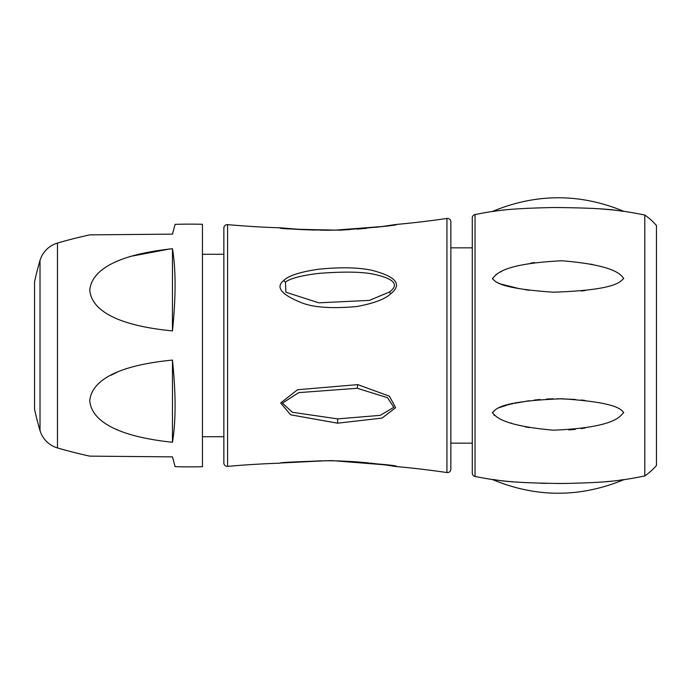 <?xml version="1.0" encoding="UTF-8"?>
<svg xmlns="http://www.w3.org/2000/svg" width="691" height="691" viewBox="0 0 691 691"><rect width="100%" height="100%" fill="white"/><g stroke="black" fill="none" stroke-linecap="round" stroke-linejoin="round"><path stroke-width="1.04" d="M446.939 218.451A939.449 939.449 0 0 1 395.831 224.497C399.588 225.007 381.164 226.907 340.542 230.181C296.525 229.455 276.512 228.678 280.494 227.84A939.449 939.449 0 0 1 227.589 224.627A3.429 3.429 0 0 0 223.858 228.039L223.858 462.961A3.429 3.429 180 0 0 227.589 466.373A939.449 939.449 0 0 1 280.494 463.16C277.428 462.599 294.487 461.752 331.671 460.621C378.823 463.73 400.219 465.691 395.831 466.503A939.449 939.449 0 0 1 446.939 472.549A3.429 3.429 0 0 0 450.86 469.163L450.86 221.837A3.429 3.429 0 0 0 446.939 218.451L446.939 472.549M202.446 436.729L223.858 436.729L223.858 254.271L202.446 254.271M390.89 293.615C385.397 299.03 374.004 303.349 356.711 306.545C331.36 308.808 312.755 307.452 300.905 302.459C281.107 294.409 275.389 287.093 283.742 280.503C288.311 275.787 299.73 272.047 317.981 269.3C339.445 267.089 357.135 267.348 371.058 270.095C395.986 276.417 402.594 284.26 390.89 293.615L389.301 292.103L369.383 300.386L318.836 302.822L285.91 292.25L285.418 282.092C290.306 278.413 301.285 275.528 318.344 273.429C343.911 271.416 362.628 271.736 374.505 274.387C394.509 278.931 399.441 284.839 389.301 292.103M357.774 384.619L389.448 396.219L395.615 407.725L382.045 418.098L337.579 423.194L290.635 414.799L280.632 403L297.519 389.75L357.774 384.619L357.221 388.282L387.539 397.705L393.835 407.327L380.223 415.36L337.657 418.884L292.388 412.285L282.403 403.147L298.728 392.626L357.221 388.282M395.831 224.497L394.086 224.843M280.494 227.84L282.256 228.082M450.86 221.837L450.86 469.163M472.281 443.156L472.281 217.898L472.281 473.102L472.281 443.156L450.86 443.156M450.86 247.844L472.281 247.844M472.281 217.898A3.429 3.429 0 0 1 475.037 214.538L475.037 476.462A3.429 3.429 180 0 1 472.281 473.102M475.037 214.538A428.308 428.308 0 0 1 492.458 211.446C495.153 211.679 499.723 208.639 553.456 207.516C617.313 207.982 620.216 211.645 623.723 211.273L615.31 210.245M614.368 210.15L613.841 210.09M612.943 209.995L611.267 209.831M610.49 209.753L608.736 209.589M608.175 209.537L602.759 209.079M602.431 209.062L600.341 208.898M598.095 208.742L596.29 208.63M594.364 208.509L592.403 208.397M504.465 210.004L503.765 210.081M502.72 210.185L502.184 210.245M500.673 210.418L500.154 210.47M492.458 211.446C536.19 193.255 579.948 193.204 623.723 211.273A428.308 428.308 0 0 1 644.798 215.056A60.903 60.903 0 0 1 656.45 225.516L656.45 465.484L656.45 225.516M475.037 476.462A428.308 428.308 0 0 0 492.458 479.554C536.19 497.745 579.948 497.796 623.723 479.727A428.308 428.308 0 0 0 644.798 475.944L644.798 215.056M623.723 479.727C620.993 479.468 616.337 482.568 561.731 483.501C498.729 482.81 495.965 479.217 492.458 479.554L500.154 480.53M501.174 480.642L502.124 480.746M503.013 480.841L504.439 480.988M505.441 481.091L506.71 481.221M507.764 481.316L508.757 481.411M510.364 481.549L513.43 481.808M516.678 482.059L522.819 482.465M540.06 483.234L546.451 483.389M556.842 483.501L561.835 483.501M600.375 482.093L600.945 482.05M606.249 481.636L607.743 481.497M608.633 481.42L609.903 481.299M611.094 481.186L612.148 481.083M615.258 480.755L615.836 480.694M498.781 407.794L507.064 405.125M508.3 404.796L509.854 404.39M510.995 404.114L512.757 403.699M514.173 403.38L529.202 400.711M534.316 400.072L540.042 399.502M546.426 399.061L553.007 398.802M557.317 398.742L575.292 399.433M581.183 399.994L584.957 400.443M585.087 428.005L581.2 428.619M575.309 429.361L568.762 429.923M529.202 427.608L524.935 426.753M519.684 425.518L518.811 425.285M511.297 423.091L510.77 422.918M494.523 415.472L493.918 414.971M492.545 413.088L492.458 412.527C495.136 415.645 499.731 425.406 553.37 430.191C617.331 427.539 620.207 415.412 623.723 412.613C620.993 409.219 616.346 402.283 561.843 398.776C498.721 401.169 495.957 409.392 492.458 412.527M495.836 274.595L496.423 274.232M500.906 271.9L501.338 271.701M530.757 263.116L534.298 262.537M591.09 264.143L592.412 264.428M585.018 290.548L581.2 291.006M529.202 290.289L525.143 289.693M519.468 288.708L501.519 284.2M500.379 283.802L497.175 282.533M492.545 279.017L492.458 278.473C495.136 281.824 499.731 288.544 553.37 292.207C617.331 290.021 620.207 281.557 623.723 278.387C620.993 275.251 616.346 265.223 561.843 260.775C498.721 263.858 495.957 275.683 492.458 278.473M644.798 475.944A60.903 60.903 0 0 0 656.45 465.484M656.45 441.825L656.45 249.175M395.831 466.503L394.086 466.157M202.446 466.71L202.446 224.29A473.439 473.439 0 0 0 175.082 224.359L172.465 234.137L89.778 234.862A473.439 473.439 0 0 0 57.465 243.068A25.697 25.697 0 0 0 40.018 260.447L40.018 430.553A25.697 25.697 180 0 0 57.465 447.932A473.439 473.439 0 0 0 89.778 456.138L172.465 456.863L175.082 466.641A473.439 473.439 0 0 0 202.446 466.71M172.465 248.725C100.23 256.421 90.789 278.827 89.778 290.177C90.771 301.509 100.238 323.863 172.465 330.911C175.955 297.009 175.955 269.611 172.465 248.725L172.439 330.911M172.396 360.089L172.465 360.089C100.368 367.094 90.72 389.508 89.778 400.806C90.702 412.112 100.325 434.63 172.465 442.275C175.955 421.389 175.955 393.991 172.465 360.089L172.465 442.275M167.922 234.18L172.465 234.137M172.465 456.863L89.778 456.138M117.435 429.785L116.58 429.405M110.862 375.273L117.029 372.268M125.14 369.054L126.799 368.484M96.429 275.225L96.973 274.647M129.865 256.508L170.159 248.898M40.018 260.447A299.816 299.816 0 0 0 34.55 281.764L34.55 409.236A299.816 299.816 0 0 0 40.018 430.553M227.589 224.627L227.589 466.373M283.742 280.503L285.418 282.092M337.579 423.194L337.657 418.884M57.465 243.068L57.465 447.932M395.157 224.584L382.227 226.501L335.342 230.155C311.036 230.06 296.344 229.602 291.265 228.79L281.315 227.909M281.056 227.883L301 229.464M306.959 229.775L314.586 230.06M320.814 230.198L330.479 230.224M340.749 230.008L349.784 229.602M357.238 229.118L366.463 228.324M375.567 227.348L381.432 226.613M384.654 226.173L390.07 225.387M394.509 224.687L395.097 224.592M282.256 462.918L325.331 460.759L335.014 460.837L384.516 464.81L395.053 466.399M282.161 463.013L282.809 462.953M283.846 462.858L284.338 462.806M286.644 462.599L289.244 462.374M290.842 462.244L321.6 460.793M326.351 460.759L328.64 460.759M330.946 460.776L339.298 460.949M339.635 460.957L354.388 461.683M355.079 461.726L368.562 462.884M370.411 463.074L388.394 465.363M389.94 465.596L392.54 465.993M392.937 466.062L394.639 466.33"/></g></svg>
